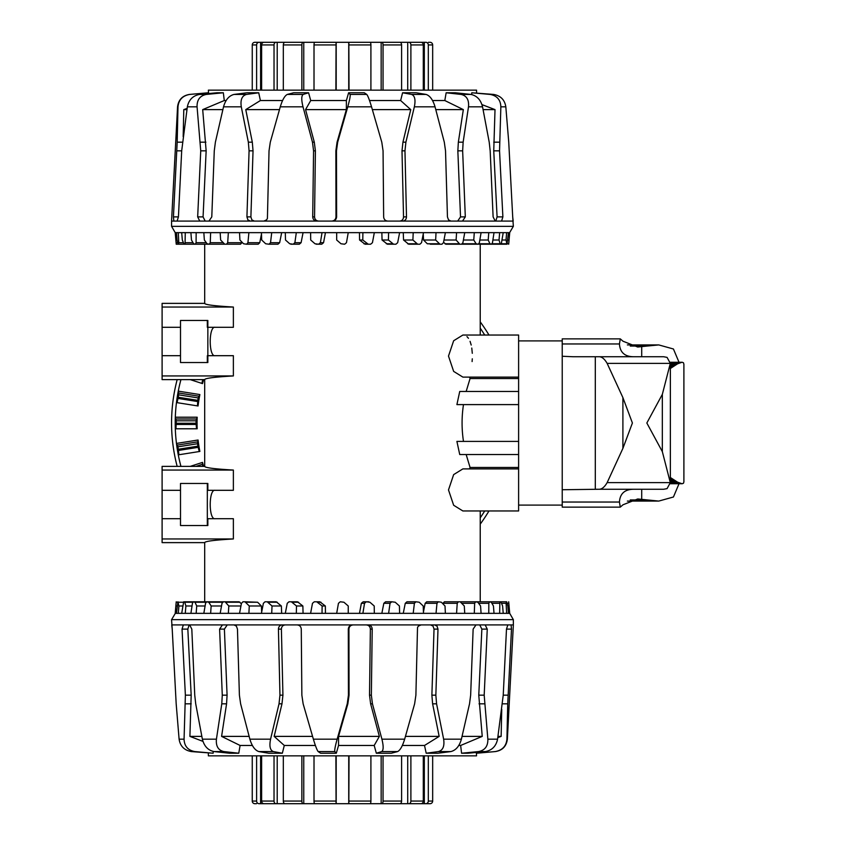 <?xml version="1.0" encoding="UTF-8"?>
<svg xmlns="http://www.w3.org/2000/svg" width="846" height="846" viewBox="0 0 846 846"><rect width="100%" height="100%" fill="white"/><g stroke="black" fill="none" stroke-linecap="round" stroke-linejoin="round"><path stroke-width="1.27" d="M462.878 510.963L453.657 505.252L448.496 489.929L453.657 474.606L462.878 468.896L518.609 468.896L518.609 510.963L462.878 510.963M469.488 468.896L470.069 467.478L466.167 454.545M518.609 454.545L459.738 454.545L456.903 441.401L518.609 441.401M463.481 441.401C461.609 429.134 461.609 416.867 463.481 404.6M518.609 404.6L456.903 404.6L459.738 391.455L518.609 391.455M466.167 391.455L470.069 378.522L469.488 377.105M462.878 377.105L453.657 371.394L448.496 356.071L453.657 340.748L462.878 335.037L518.609 335.037L518.609 377.105L462.878 377.105M472.1 361.57L472.29 358.81M472.29 353.3L471.782 348.055M471.211 345.052L470.069 341.329M468.462 338.284L466.971 336.602M162.104 307.045L162.104 303.376L204.69 303.376C205.007 304.74 214.567 305.956 233.369 307.045L233.369 327.296L207.852 327.296L207.852 320.465L180.505 320.465L180.505 327.296L162.104 327.296L162.104 307.045L233.369 307.045M215.127 327.296C208.581 325.9 208.581 357.086 215.127 355.69M162.104 375.941L162.104 355.69L180.505 355.69L180.505 362.532L207.852 362.532L207.852 355.69L233.369 355.69L233.369 375.941C214.567 377.03 205.007 378.257 204.69 379.621L162.104 379.621L162.104 375.941L233.369 375.941M233.369 470.059L162.104 470.059L162.104 466.379L204.69 466.379C205.007 467.743 214.567 468.97 233.369 470.059L233.369 490.31L207.323 490.31L207.323 525.535L180.505 525.535L180.505 518.704L162.104 518.704L162.104 538.955L233.369 538.955C214.567 540.044 205.007 541.26 204.69 542.624L162.104 542.624L162.104 538.955M215.127 490.31C208.581 488.914 208.581 520.1 215.127 518.704M180.505 525.535L207.852 525.535L207.852 518.704L233.369 518.704L233.369 538.955M207.852 518.704L207.323 518.704M207.323 483.468L207.323 490.31M162.104 518.704L162.104 490.31L180.505 490.31L180.505 518.704M162.104 470.059L162.104 490.31M180.505 490.31L180.505 483.468L207.852 483.468L207.852 490.31M207.852 355.69L207.852 327.296M162.104 355.69L162.104 327.296M180.505 355.69L180.505 327.296M207.323 355.69L207.323 362.532M207.323 320.465L207.323 327.296M470.069 467.478L518.609 467.478M470.069 378.522L518.609 378.522M203.146 601.781L203.918 601.781M241.364 603.758L239.122 601.781L225.089 601.781L228.811 605.99L228.357 613.35L220.172 613.35L222.012 603.304L223.365 601.781L225.089 601.781M261.678 612.018L261.372 605.99L257.618 602.236L244.959 601.781L249.274 605.99L248.893 613.35L239.534 613.35L241.448 603.304L242.971 601.781L244.959 601.781M458.447 601.781L444.414 601.781L443.018 603.304L457.231 603.304L458.447 601.781L460.192 601.781L464.285 605.99L464.74 613.35L456.565 613.35L457.231 603.304M281.665 613.35L281.369 605.99L276.219 601.781L267.22 601.781L272.021 605.99L271.725 613.35L261.425 613.35L263.381 603.304L265.031 601.781L267.22 601.781M438.387 601.781L441.379 602.236L445.007 605.99L445.387 613.35L436.028 613.35L436.98 603.304L438.387 601.781L426.722 601.781L425.157 603.304L423.455 611.922M303.069 613.35L302.868 605.99L297.464 601.781L291.331 601.781L296.512 605.99L296.312 613.35L285.303 613.35L287.249 603.304L289.004 601.781L291.331 601.781M415.968 601.781L419.246 602.236L423.212 605.99L423.497 613.35L413.197 613.35L414.392 603.304L415.968 601.781L406.958 601.781L405.266 603.304L403.256 613.35M325.446 613.35L325.35 605.99L319.809 601.781L316.711 601.781L322.125 605.99L322.03 613.35L310.598 613.35L312.481 603.304L314.289 601.781L316.711 601.781M391.73 601.781L395.23 602.236L399.418 605.99L399.619 613.35L388.61 613.35L390.038 603.304L391.73 601.781L385.607 601.781L383.83 603.304L381.853 613.35M366.286 601.781L369.914 602.236L374.218 605.99L374.323 613.35L362.892 613.35L364.52 603.304L366.286 601.781L363.188 601.781L361.369 603.304L359.476 613.35M175.207 613.35L176.222 601.781L175.312 613.35L171.569 619.663L172.214 629.107L171.749 624.919L183.328 624.919L182.038 629.107L185.38 695.169L184.068 739.171C184.333 746.172 187.918 750.307 194.844 751.576L213.129 753.226L191.365 751.576C184.291 750.307 180.198 746.172 179.098 739.171L176.18 703.83L172.214 629.107L176.18 703.83L179.098 739.171L184.068 739.171M509.609 613.35L508.689 601.781L509.715 613.35L506.648 613.35L506.109 603.304L506.691 601.781L507.822 605.99L508.457 613.35M178.908 605.99L178.273 613.35L176.465 613.35L177.935 601.781L178.908 605.99L182.683 605.99M185.887 605.99L185.274 613.35L181.7 613.35L183.688 601.781L184.777 602.236L185.887 605.99L192.031 605.99M499.648 613.35L499.87 601.781L501.044 602.236L502.609 605.99L503.222 613.35L488.766 613.35L488.829 603.304L489.57 601.781L491.272 602.236L493.44 605.99L494.022 613.35M196.727 605.99L196.156 613.35L190.9 613.35L192.444 603.304L193.353 601.781L194.971 602.236L196.727 605.99L205.081 605.99M211.151 605.99L210.633 613.35L203.833 613.35L205.546 603.304L206.688 601.781L208.803 602.236L211.151 605.99L221.525 605.99M474.289 613.35L474.659 603.304L475.642 601.781L477.842 602.236L480.57 605.99L481.088 613.35L464.74 613.35M348.245 605.99L348.245 613.35L336.676 613.35L338.453 603.304L340.261 601.781L343.92 602.236L348.245 605.99M388.61 613.35L374.323 613.35M413.197 613.35L399.619 613.35M436.028 613.35L423.497 613.35M456.565 613.35L445.387 613.35M488.766 613.35L481.088 613.35M506.648 613.35L503.222 613.35M176.465 613.35L175.312 613.35M181.7 613.35L178.273 613.35M190.9 613.35L185.274 613.35M203.833 613.35L196.156 613.35M220.172 613.35L210.633 613.35M239.534 613.35L228.357 613.35M261.425 613.35L248.893 613.35M285.303 613.35L271.725 613.35M310.598 613.35L296.312 613.35M336.676 613.35L322.03 613.35M362.892 613.35L348.245 613.35M325.35 605.99L322.125 605.99M317.387 601.781L314.289 601.781M302.868 605.99L296.512 605.99M281.369 605.99L272.021 605.99M261.372 605.99L249.274 605.99M459.6 601.781L475.642 601.781M240.941 605.99L228.811 605.99M471.899 601.781L489.57 601.781M481.004 601.781L499.87 601.781M211.035 601.781L193.353 601.781M486.704 601.781L506.299 601.781M177.258 605.99L175.957 605.99M203.304 601.781L184.439 601.781M212.135 601.781L194.453 601.781M481.776 601.781L500.642 601.781M224.169 601.781L208.116 601.781M461.059 601.781L477.102 601.781M365.62 601.781L368.719 601.781M509.715 613.35L513.353 619.663L513.353 624.919L507.822 624.919L506.49 629.107L503.233 695.169L497.575 739.171C496.116 746.172 492.044 750.307 485.361 751.576L467.997 753.226L461.578 753.226L478.55 751.576C484.938 750.307 488.036 746.172 487.856 739.171L484.187 695.169L487.254 629.107L485.16 624.919L487.254 629.107L481.85 629.107L479.735 624.919L481.85 629.107L478.773 695.169L484.187 695.169M507.822 624.919L475.981 624.919L473.136 629.107L470.651 695.169L469.53 703.83L461.398 739.171C459.42 746.172 455.909 750.307 450.844 751.576L437.921 753.226L426.194 753.226L438.418 751.576C442.934 750.307 444.668 746.172 443.632 739.171L436.578 703.83L435.849 695.169L437.985 629.096L437.044 626.125L434.58 624.919L421.054 624.919L418.368 626.125L417.512 627.489L415.894 695.169L414.625 703.83L404.652 739.171C402.506 746.172 400.158 750.307 397.599 751.576L391.338 753.226L376.333 753.226L381.694 751.576C383.555 750.307 383.629 746.172 381.916 739.171L372.452 703.83L371.352 695.169L372.208 629.107C371.986 626.558 370.611 625.162 368.073 624.919L352.539 624.919C349.969 625.162 348.563 626.558 348.309 629.107L348.436 695.169L347.241 703.83L337.152 739.171C335.217 746.172 334.434 750.307 334.815 751.576L336.306 753.226L320.623 753.226L318.181 751.576C317.07 750.307 315.473 746.172 313.38 739.171L303.132 703.83L301.863 695.169L301.271 629.107C300.996 626.558 299.621 625.162 297.136 624.919L282.278 624.919C279.889 625.162 278.598 626.558 278.429 629.107L279.952 695.169L279.021 703.83L270.572 739.171C269.165 746.172 270.096 750.307 273.353 751.576L282.342 753.226L268.679 753.226L258.865 751.576C254.974 750.307 251.981 746.172 249.877 739.171L240.624 703.83L239.397 695.169L237.462 629.096L236.394 626.125L234.035 624.919L222.424 624.919L219.611 629.107L222.276 695.169L221.779 703.83L216.428 739.171C215.793 746.172 218.268 750.307 223.841 751.576L238.773 753.226L229.499 753.226L214.006 751.576C208.01 750.307 204.129 746.172 202.374 739.171L195.712 703.83L194.749 695.169L191.809 629.107L189.684 624.919L183.328 624.919L182.038 629.107L187.833 629.107L191.175 695.169L189.906 736.39L202.977 741.392M475.981 624.919L434.58 624.919M421.054 624.919L368.073 624.919M352.539 624.919L297.136 624.919M282.278 624.919L234.035 624.919M222.424 624.919L189.684 624.919M189.144 624.919L187.833 629.107M227.236 624.919L224.401 629.107L227.077 695.169L226.569 703.83L221.589 736.39L240.095 745.463L238.773 753.226M213.234 751.46L213.129 753.226M285.25 624.919C282.85 625.162 281.559 626.558 281.39 629.107L282.924 695.169L281.982 703.83L274.167 736.39L284.288 745.463L282.342 753.226M353.163 624.919C350.593 625.162 349.187 626.558 348.933 629.107L349.06 695.169L347.854 703.83L338.559 736.39L338.537 745.463L336.306 753.226M476.361 752.432L476.552 755.848L208.37 755.848L208.328 753.088M461.578 753.226L460.647 745.463L458.775 745.463M426.194 753.226L424.523 745.463L402.336 745.463M376.333 753.226L374.196 745.463L338.537 745.463M315.389 745.463L284.288 745.463M252.394 745.463L240.095 745.463M201.834 736.39L189.906 736.39M249.136 736.39L221.589 736.39M312.576 736.39L274.167 736.39M374.196 745.463L379.368 736.39L370.622 703.83L369.522 695.169L370.368 629.107C370.157 626.558 368.771 625.162 366.233 624.919M379.368 736.39L338.559 736.39M424.523 745.463L439.159 736.39L432.613 703.83L431.883 695.169L434.03 629.096L433.067 626.125L430.603 624.919M439.159 736.39L405.446 736.39M460.647 745.463L482.231 736.39L478.773 695.169M482.231 736.39L462.053 736.39M497.808 737.617L501.139 736.39L497.977 736.39M501.139 736.39L501.741 709.339M513.353 619.663L171.569 619.663M476.361 753.226L495.153 751.576C502.313 750.307 506.236 746.172 506.934 739.171L507.737 703.83L507.367 739.171C506.447 746.267 502.45 750.413 495.386 751.576L476.594 753.226M511.069 624.919L511.492 629.107L511.069 624.919M502.471 703.83L507.737 703.83L511.492 629.107L506.49 629.107M203.696 379.621A145.396 145.396 0 0 0 202.511 383.608L201.898 383.407L202.712 379.621M197.816 400.348A146.4 146.4 0 0 1 198.218 397.927L199.878 394.564A145.396 145.396 0 0 0 198.07 405.985L197.435 405.89L197.816 400.348L178.231 397.25L177.1 402.664L176.465 402.569A167.254 167.254 0 0 1 178.273 391.138L178.622 394.828A166.239 166.239 0 0 0 178.231 397.25M196.061 423.254A146.4 146.4 0 0 1 196.071 420.8L197.181 417.215A145.396 145.396 0 0 0 197.181 428.785L196.536 428.785L196.061 423.254L176.222 423.254L175.957 428.785L175.312 428.785A167.254 167.254 0 0 1 175.312 417.215L176.232 420.8A166.239 166.239 0 0 0 176.222 423.254M197.901 446.159A146.4 146.4 0 0 1 197.53 443.727L198.07 440.015A145.396 145.396 0 0 0 199.878 451.436L199.244 451.542L197.901 446.159L178.305 449.258L178.908 454.757L178.273 454.862A167.254 167.254 0 0 1 176.465 443.431L177.935 446.825A166.239 166.239 0 0 0 178.305 449.258M202.628 466.379A146.4 146.4 0 0 1 202.554 466.146L202.511 462.392A145.396 145.396 0 0 0 203.696 466.379M480.232 328.163A167.254 167.254 0 0 1 481.088 329.432L480.232 328.957M480.232 516.62L481.088 516.568A167.254 167.254 0 0 1 480.232 517.837M484.716 510.963A167.254 167.254 0 0 1 481.088 516.568M480.232 330.056L481.088 329.432A167.254 167.254 0 0 1 484.716 335.037M199.878 394.564L178.273 391.138A167.254 167.254 0 0 1 180.938 379.621M197.181 417.215L175.312 417.215A167.254 167.254 0 0 1 176.465 402.569M198.07 440.015L176.465 443.431A167.254 167.254 0 0 1 175.312 428.785M180.938 466.379A167.254 167.254 0 0 1 178.273 454.862M190.234 466.379L202.511 462.392M199.244 451.542L178.908 454.757M196.536 428.785L175.957 428.785M197.435 405.89L177.1 402.664M201.898 383.407L190.234 379.621M480.232 321.882A170.892 170.892 0 0 1 488.977 335.037M488.977 510.963A170.892 170.892 0 0 1 480.232 524.118M177.163 466.379A170.892 170.892 0 0 1 177.163 379.621M443.558 242.242L445.8 244.219L459.833 244.219L456.11 240.01L456.565 232.65L464.74 232.65L462.91 242.696L461.556 244.219L459.833 244.219M423.243 233.982L423.55 240.01L427.304 243.764L439.962 244.219L435.648 240.01L436.028 232.65L445.387 232.65L443.473 242.696L441.94 244.219L439.962 244.219M226.474 244.219L240.507 244.219L241.903 242.696L227.69 242.696L226.474 244.219L224.729 244.219L220.637 240.01L220.172 232.65L228.357 232.65L227.69 242.696M403.256 232.65L403.553 240.01L408.703 244.219L417.702 244.219L412.901 240.01L413.197 232.65L423.497 232.65L421.541 242.696L419.88 244.219L417.702 244.219M246.535 244.219L243.542 243.764L239.915 240.01L239.534 232.65L248.893 232.65L247.941 242.696L246.535 244.219L258.199 244.219L259.764 242.696L261.467 234.078M381.853 232.65L382.054 240.01L387.457 244.219L393.591 244.219L388.409 240.01L388.61 232.65L399.619 232.65L397.673 242.696L395.917 244.219L393.591 244.219M268.954 244.219L265.665 243.764L261.71 240.01L261.425 232.65L271.725 232.65L270.53 242.696L268.954 244.219L277.964 244.219L279.656 242.696L281.665 232.65M359.476 232.65L359.571 240.01L365.112 244.219L368.211 244.219L362.797 240.01L362.892 232.65L374.323 232.65L372.441 242.696L370.633 244.219L368.211 244.219M293.192 244.219L289.692 243.764L285.504 240.01L285.303 232.65L296.312 232.65L294.884 242.696L293.192 244.219L299.315 244.219L301.091 242.696L303.069 232.65M318.635 244.219L315.008 243.764L310.704 240.01L310.598 232.65L322.03 232.65L320.401 242.696L318.635 244.219L321.734 244.219L323.553 242.696L325.446 232.65M509.715 232.65L508.7 244.219L509.609 232.65L513.353 226.337L512.708 216.893L513.173 221.081L501.593 221.081L502.884 216.893L499.542 150.831L500.853 106.829C500.589 99.828 497.004 95.693 490.077 94.424L471.793 92.774L493.556 94.424C500.631 95.693 504.724 99.828 505.823 106.829L508.742 142.17L512.708 216.893L508.742 142.17L505.823 106.829L500.853 106.829M175.312 232.65L176.232 244.219L175.207 232.65L178.273 232.65L178.813 242.696L178.231 244.219L177.1 240.01L176.465 232.65M506.014 240.01L506.648 232.65L508.457 232.65L506.987 244.219L506.014 240.01L502.238 240.01M499.034 240.01L499.648 232.65L503.222 232.65L501.234 244.219L500.145 243.764L499.034 240.01L492.89 240.01M185.274 232.65L185.052 244.219L183.878 243.764L182.313 240.01L181.7 232.65L196.156 232.65L196.082 242.696L195.352 244.219L193.649 243.764L191.471 240.01L190.9 232.65M488.195 240.01L488.766 232.65L494.022 232.65L492.478 242.696L491.568 244.219L489.95 243.764L488.195 240.01L479.841 240.01M473.771 240.01L474.289 232.65L481.088 232.65L479.375 242.696L478.233 244.219L476.118 243.764L473.771 240.01L463.397 240.01M210.633 232.65L210.263 242.696L209.279 244.219L207.08 243.764L204.351 240.01L203.833 232.65L220.172 232.65M336.676 240.01L336.676 232.65L348.245 232.65L346.469 242.696L344.66 244.219L341.001 243.764L336.676 240.01M296.312 232.65L310.598 232.65M271.725 232.65L285.303 232.65M248.893 232.65L261.425 232.65M228.357 232.65L239.534 232.65M196.156 232.65L203.833 232.65M178.273 232.65L181.7 232.65M508.457 232.65L509.609 232.65M503.222 232.65L506.648 232.65M494.022 232.65L499.648 232.65M481.088 232.65L488.766 232.65M464.74 232.65L474.289 232.65M445.387 232.65L456.565 232.65M423.497 232.65L436.028 232.65M399.619 232.65L413.197 232.65M374.323 232.65L388.61 232.65M348.245 232.65L362.892 232.65M322.03 232.65L336.676 232.65M359.571 240.01L362.797 240.01M367.534 244.219L370.633 244.219M382.054 240.01L388.409 240.01M403.553 240.01L412.901 240.01M423.55 240.01L435.648 240.01M430.286 244.219L441.94 244.219M225.322 244.219L209.279 244.219M443.981 240.01L456.11 240.01M213.023 244.219L195.352 244.219M203.918 244.219L185.052 244.219M196.071 244.219L176.232 244.219M487.391 244.219L506.987 244.219M507.663 240.01L508.964 240.01M204.69 303.376L204.69 244.219L193.353 244.219M481.617 244.219L500.483 244.219M472.787 244.219L490.469 244.219M460.753 244.219L476.795 244.219M211.902 244.219L194.22 244.219M296.978 244.219L290.844 244.219M319.302 244.219L316.203 244.219M175.207 232.65L171.569 226.337L171.569 221.081L177.1 221.081L178.432 216.893L181.689 150.831L187.347 106.829C188.806 99.828 192.877 95.693 199.561 94.424L216.925 92.774L223.344 92.774L206.371 94.424C199.984 95.693 196.885 99.828 197.065 106.829L200.735 150.831L197.668 216.893L199.762 221.081L197.668 216.893L203.072 216.893L205.187 221.081L203.072 216.893L206.149 150.831L200.735 150.831M177.1 221.081L208.941 221.081L211.786 216.893L214.271 150.831L215.392 142.17L223.524 106.829C225.501 99.828 229.012 95.693 234.067 94.424L247 92.774L258.728 92.774L246.503 94.424C241.988 95.693 240.253 99.828 241.29 106.829L248.343 142.17L249.073 150.831L246.926 216.904L247.878 219.875L250.342 221.081L263.867 221.081L266.553 219.875L267.41 218.511L269.028 150.831L270.297 142.17L280.269 106.829C282.405 99.828 284.764 95.693 287.323 94.424L293.583 92.774L308.589 92.774L303.228 94.424C301.366 95.693 301.292 99.828 303.005 106.829L312.47 142.17L313.57 150.831L312.713 216.893C312.935 219.442 314.31 220.838 316.848 221.081L332.383 221.081C334.953 220.838 336.359 219.442 336.613 216.893L336.475 150.831L337.681 142.17L347.769 106.829C349.705 99.828 350.487 95.693 350.107 94.424L348.615 92.774L364.298 92.774L366.741 94.424C367.851 95.693 369.448 99.828 371.542 106.829L381.789 142.17L383.058 150.831L383.65 216.893C383.925 219.442 385.3 220.838 387.785 221.081L402.643 221.081C405.033 220.838 406.323 219.442 406.492 216.893L404.97 150.831L405.9 142.17L414.35 106.829C415.756 99.828 414.826 95.693 411.568 94.424L402.58 92.774L416.243 92.774L426.056 94.424C429.948 95.693 432.941 99.828 435.045 106.829L444.298 142.17L445.525 150.831L447.449 216.904L448.528 219.875L450.886 221.081L462.498 221.081L465.311 216.893L462.646 150.831L463.143 142.17L468.494 106.829C469.128 99.828 466.654 95.693 461.081 94.424L446.149 92.774L455.423 92.774L470.905 94.424C476.911 95.693 480.792 99.828 482.548 106.829L489.21 142.17L490.172 150.831L493.112 216.893L495.238 221.081L501.593 221.081L502.884 216.893L497.088 216.893L493.747 150.831L495.016 109.61L481.945 104.608M208.941 221.081L250.342 221.081M263.867 221.081L316.848 221.081M332.383 221.081L387.785 221.081M402.643 221.081L450.886 221.081M462.498 221.081L495.238 221.081M495.777 221.081L497.088 216.893M457.686 221.081L460.52 216.893L457.845 150.831L458.352 142.17L463.333 109.61L444.816 100.537L446.149 92.774M471.687 94.541L471.793 92.774M399.672 221.081C402.072 220.838 403.352 219.442 403.531 216.893L401.998 150.831L402.939 142.17L410.754 109.61L400.634 100.537L402.58 92.774M331.759 221.081C334.329 220.838 335.735 219.442 335.989 216.893L335.862 150.831L337.068 142.17L346.363 109.61L346.384 100.537L348.615 92.774M208.56 93.568L208.37 90.152L476.552 90.152L476.594 92.912M223.344 92.774L224.275 100.537L226.146 100.537M258.728 92.774L260.399 100.537L282.585 100.537M308.589 92.774L310.725 100.537L346.384 100.537M369.533 100.537L400.634 100.537M432.528 100.537L444.816 100.537M483.087 109.61L495.016 109.61M435.785 109.61L463.333 109.61M372.346 109.61L410.754 109.61M310.725 100.537L305.554 109.61L314.3 142.17L315.399 150.831L314.553 216.893C314.765 219.442 316.15 220.838 318.688 221.081M305.554 109.61L346.363 109.61M260.399 100.537L245.763 109.61L252.309 142.17L253.039 150.831L250.892 216.904L251.844 219.875L254.318 221.081M245.763 109.61L279.476 109.61M224.275 100.537L202.691 109.61L206.149 150.831M202.691 109.61L222.868 109.61M187.114 108.383L183.783 109.61L186.945 109.61M183.783 109.61L183.18 136.661M171.569 226.337L513.353 226.337M208.56 92.774L189.768 94.424C182.609 95.693 178.686 99.828 177.988 106.829L177.184 142.17L177.554 106.829C178.474 99.733 182.472 95.587 189.536 94.424L208.328 92.774M173.853 221.081L173.43 216.893L173.853 221.081M182.45 142.17L177.184 142.17L173.43 216.893L178.432 216.893M335.883 90.152L336.074 42.3L425.813 42.3A2.633 2.496 90 0 1 428.309 44.933L428.309 90.152M424.322 42.3L424.322 90.152M423.286 90.152L423.286 44.933A2.633 2.348 -90 0 0 420.938 42.3L408.904 42.3A2.633 1.988 90 0 1 410.892 44.933L410.892 90.152M407.709 42.3L407.709 90.152M401.596 90.152L401.596 44.933A2.633 1.724 -90 0 0 399.872 42.3L381.874 42.3A2.633 1.184 90 0 1 383.048 44.933L383.048 90.152M381.165 90.152L381.165 42.3L381.874 42.3M370.908 90.152L370.908 44.933A2.633 0.825 -90 0 0 370.083 42.3L348.838 42.3L349.038 90.152M348.732 42.3L348.732 90.152M301.863 90.152L301.863 44.933A2.633 1.184 -90 0 1 303.048 42.3L336.19 42.3L336.19 90.152M336.074 42.3L314.839 42.3A2.633 0.825 90 0 0 314.014 44.933L314.014 90.152M274.03 90.152L274.03 44.933A2.633 1.988 -90 0 1 276.018 42.3L303.756 42.3L303.756 90.152M303.048 42.3L285.039 42.3A2.633 1.724 90 0 0 283.325 44.933L283.325 90.152M277.213 42.3L277.213 90.152M276.018 42.3L263.984 42.3A2.633 2.348 90 0 0 261.636 44.933L261.636 90.152M256.613 90.152L256.613 44.933A2.633 2.496 -90 0 1 259.109 42.3L265.401 42.3M260.6 42.3L260.6 90.152M259.109 42.3L254.879 42.3A2.633 2.623 90 0 0 252.256 44.933L252.256 90.152M254.879 42.3L256.222 42.3M432.666 90.152L432.666 44.933A2.633 2.623 -90 0 0 430.043 42.3L428.467 42.3M428.7 42.3L430.043 42.3M562.23 340.906L518.609 340.906L518.609 345.559M518.609 366.593L518.609 479.407M518.609 500.441L518.609 505.094L562.23 505.094M633.802 489.252C624.792 489.295 620.002 493.556 619.441 502.038L620.277 507.135L562.23 507.135L562.23 338.865L620.277 338.865L619.441 343.962C620.002 352.444 624.792 356.705 633.802 356.748L663.708 356.748L667.071 357.382L670.307 363.368L662.333 394.373L646.841 423L662.333 451.627L670.307 482.632L667.071 488.618L663.708 489.252L599.359 489.252C602.056 489.115 604.657 486.905 607.142 482.632L622.899 448.391L632.406 423L622.899 397.609L607.142 363.368C604.657 359.095 602.056 356.885 599.359 356.748L663.708 356.748M620.277 507.135L622.963 504.798L637.725 498.971L658.78 501.075L673.437 497.004L679.021 483.732M630.27 346.077L646.841 346.077L637.725 347.029L622.963 341.202L620.277 338.865M630.27 499.923L646.841 499.923M679.021 362.268L673.437 348.996L658.78 344.925L646.841 346.077M562.23 489.739L599.359 489.252L595.309 489.252L595.309 356.748L599.359 356.748L573.165 356.748M573.207 356.748L562.23 356.261M683.896 364.298L683.473 362.775L682.278 362.278A1094.195 1.438 180 0 0 682.13 362.268A1094.195 1.47 180 0 1 681.982 362.278L677.593 363.812L670.36 368.486M670.36 477.514L677.593 482.188L681.982 483.722A1094.195 1.47 0 0 1 682.13 483.732A1094.195 1.438 0 0 0 682.278 483.722L683.473 483.225L683.896 481.86L683.896 364.245M349.038 755.848L348.838 803.7L259.109 803.7A2.633 2.496 -90 0 1 256.613 801.067L256.613 755.848M260.6 803.7L260.6 755.848M261.636 755.848L261.636 801.067A2.633 2.348 90 0 0 263.984 803.7L276.018 803.7A2.633 1.988 -90 0 1 274.03 801.067L274.03 755.848M277.213 803.7L277.213 755.848M283.325 755.848L283.325 801.067A2.633 1.724 90 0 0 285.039 803.7L303.048 803.7A2.633 1.184 -90 0 1 301.863 801.067L301.863 755.848M303.756 755.848L303.756 803.7L303.048 803.7M314.014 755.848L314.014 801.067A2.633 0.825 90 0 0 314.839 803.7L336.074 803.7L335.883 755.848M336.19 803.7L336.19 755.848M383.048 755.848L383.048 801.067A2.633 1.184 90 0 1 381.874 803.7L348.732 803.7L348.732 755.848M348.838 803.7L370.083 803.7A2.633 0.825 -90 0 0 370.908 801.067L370.908 755.848M410.892 755.848L410.892 801.067A2.633 1.988 90 0 1 408.904 803.7L381.165 803.7L381.165 755.848M381.874 803.7L399.872 803.7A2.633 1.724 -90 0 0 401.596 801.067L401.596 755.848M407.709 803.7L407.709 755.848M408.904 803.7L420.938 803.7A2.633 2.348 -90 0 0 423.286 801.067L423.286 755.848M428.309 755.848L428.309 801.067A2.633 2.496 90 0 1 425.813 803.7L419.521 803.7M424.322 803.7L424.322 755.848M425.813 803.7L430.043 803.7A2.633 2.623 -90 0 0 432.666 801.067L432.666 755.848M430.043 803.7L428.7 803.7M252.256 755.848L252.256 801.067A2.633 2.623 90 0 0 254.879 803.7L256.454 803.7M256.222 803.7L254.879 803.7M361.369 603.304L364.52 603.304M383.83 603.304L390.038 603.304M405.266 603.304L414.392 603.304M425.157 603.304L436.98 603.304M461.99 603.304L474.659 603.304M478.625 603.304L488.829 603.304M491.907 603.304L499.404 603.304M501.498 603.304L506.109 603.304M507.188 603.304L508.784 603.304M177.734 602.236L176.19 602.236M183.296 602.236L178.464 602.236M192.793 602.236L184.777 602.236M205.959 602.236L194.971 602.236M222.498 602.236L208.803 602.236M240.01 602.236L225.924 602.236M257.618 602.236L245.911 602.236M277.319 602.236L268.277 602.236M298.627 602.236L292.473 602.236M321.015 602.236L317.895 602.236M485.361 751.576L478.55 751.576M450.844 751.576L438.418 751.576M397.599 751.576L381.694 751.576M334.815 751.576L318.181 751.576M273.353 751.576L258.865 751.576M223.841 751.576L214.006 751.576M194.844 751.576L191.365 751.576M497.575 739.171L487.856 739.171M461.398 739.171L443.632 739.171M404.652 739.171L381.916 739.171M337.152 739.171L313.38 739.171M270.572 739.171L249.877 739.171M216.428 739.171L202.374 739.171M191.175 695.169L185.38 695.169M191.196 703.83L185.401 703.83M224.401 629.107L219.611 629.107M227.077 695.169L222.276 695.169M226.569 703.83L221.779 703.83M281.39 629.107L278.429 629.107M282.924 695.169L279.952 695.169M281.982 703.83L279.021 703.83M348.933 629.107L348.309 629.107M349.06 695.169L348.436 695.169M347.854 703.83L347.241 703.83M370.622 703.83L372.452 703.83M370.368 629.107L372.208 629.107M369.522 695.169L371.352 695.169M432.613 703.83L436.578 703.83M434.03 629.107L437.985 629.107M431.883 695.169L435.849 695.169M479.026 703.83L484.43 703.83M503.233 695.169L508.023 695.169M202.554 466.146L201.824 466.379M202.162 464.369L195.965 466.379M197.53 443.727L177.935 446.825M197.414 441.908L177.554 445.059M196.071 420.8L176.232 420.8M196.24 418.992L176.137 418.992M198.218 397.927L178.622 394.828M198.673 396.161L178.813 393.02M197.678 401.554L178.009 398.434M196.103 424.459L176.19 424.459M198.133 447.344L178.464 450.453M323.553 242.696L320.401 242.696M301.091 242.696L294.884 242.696M279.656 242.696L270.53 242.696M259.764 242.696L247.941 242.696M222.932 242.696L210.263 242.696M206.297 242.696L196.082 242.696M193.015 242.696L185.517 242.696M183.423 242.696L178.813 242.696M177.734 242.696L176.137 242.696M507.188 243.764L508.732 243.764M501.625 243.764L506.458 243.764M492.129 243.764L500.145 243.764M478.952 243.764L489.95 243.764M462.424 243.764L476.118 243.764M444.911 243.764L458.997 243.764M427.304 243.764L439.011 243.764M407.603 243.764L416.644 243.764M386.294 243.764L392.449 243.764M363.907 243.764L367.027 243.764M199.561 94.424L206.371 94.424M234.067 94.424L246.503 94.424M287.323 94.424L303.228 94.424M350.107 94.424L366.741 94.424M411.568 94.424L426.056 94.424M461.081 94.424L470.905 94.424M490.077 94.424L493.556 94.424M187.347 106.829L197.065 106.829M223.524 106.829L241.29 106.829M280.269 106.829L303.005 106.829M347.769 106.829L371.542 106.829M414.35 106.829L435.045 106.829M468.494 106.829L482.548 106.829M493.747 150.831L499.542 150.831M493.726 142.17L499.521 142.17M460.52 216.893L465.311 216.893M457.845 150.831L462.646 150.831M458.352 142.17L463.143 142.17M403.531 216.893L406.492 216.893M401.998 150.831L404.97 150.831M402.939 142.17L405.9 142.17M335.989 216.893L336.613 216.893M335.862 150.831L336.475 150.831M337.068 142.17L337.681 142.17M314.3 142.17L312.47 142.17M314.553 216.893L312.713 216.893M315.399 150.831L313.57 150.831M252.309 142.17L248.343 142.17M250.892 216.893L246.937 216.893M253.039 150.831L249.073 150.831M205.895 142.17L200.491 142.17M181.689 150.831L176.899 150.831M428.309 44.933L432.666 44.933M410.892 44.933L423.286 44.933M383.048 44.933L401.596 44.933M349.038 44.933L370.908 44.933M314.014 44.933L335.883 44.933M283.325 44.933L301.863 44.933M261.636 44.933L274.03 44.933M252.256 44.933L256.613 44.933M641.712 499.151L641.712 489.252M641.712 356.748L641.712 346.849M562.23 502.038L619.441 502.038M607.142 363.368L670.307 363.368M607.142 482.632L670.307 482.632M562.23 343.962L619.441 343.962M595.309 356.748L599.359 356.748M622.899 448.391L622.899 397.609M662.333 451.627L662.333 394.373M670.222 362.268L682.13 362.268M681.813 362.289L670.222 362.289L681.982 362.278M670.222 362.3L681.654 362.3M681.305 362.363L670.222 362.363L681.485 362.331M670.233 362.395L681.115 362.395M670.233 362.437L680.924 362.437M670.244 362.49L680.734 362.49M670.244 362.553L680.522 362.553M670.254 362.617L680.321 362.617M670.265 362.691L680.099 362.691M670.265 362.775L679.877 362.775M670.275 362.86L679.655 362.86M670.286 362.955L679.412 362.955M670.286 363.061L679.179 363.061M670.296 363.167L678.926 363.167M670.307 363.283L678.672 363.283M670.307 363.41L678.418 363.41M670.318 363.537L678.143 363.537M670.328 363.674L677.879 363.674M670.328 363.812L677.593 363.812M670.339 363.97L677.308 363.97M670.339 364.129L677.022 364.129M670.349 364.288L676.726 364.288M670.349 364.467L676.419 364.467M670.36 364.647L676.113 364.647M670.36 364.838L675.795 364.838M670.36 365.028L675.468 365.028M670.36 365.229L675.14 365.229M670.36 365.44L674.801 365.44M670.36 365.652L674.463 365.652M670.36 365.884L674.114 365.884M670.36 366.107L673.765 366.107M670.36 366.35L673.405 366.35M670.36 366.593L673.035 366.593M670.36 366.847L672.665 366.847M670.36 367.111L672.284 367.111M670.36 367.386L671.893 367.386M670.36 367.661L671.502 367.661M670.36 367.947L671.111 367.947M670.222 483.732L682.13 483.732M681.813 483.711L670.222 483.711L681.982 483.722M670.222 483.701L681.654 483.701M681.305 483.637L670.222 483.637L681.485 483.669M670.233 483.605L681.115 483.605M670.233 483.563L680.924 483.563M670.244 483.51L680.734 483.51M670.244 483.447L680.522 483.447M670.254 483.383L680.321 483.383M670.265 483.309L680.099 483.309M670.265 483.225L679.877 483.225M670.275 483.14L679.655 483.14M670.286 483.045L679.412 483.045M670.286 482.939L679.179 482.939M670.296 482.833L678.926 482.833M670.307 482.717L678.672 482.717M670.307 482.59L678.418 482.59M670.318 482.463L678.143 482.463M670.328 482.326L677.879 482.326M670.328 482.188L677.593 482.188M670.339 482.03L677.308 482.03M670.339 481.871L677.022 481.871M670.349 481.712L676.726 481.712M670.349 481.533L676.419 481.533M670.36 481.353L676.113 481.353M670.36 481.163L675.795 481.163M670.36 480.972L675.468 480.972M670.36 480.771L675.14 480.771M670.36 480.56L674.801 480.56M670.36 480.348L674.463 480.348M670.36 480.116L674.114 480.116M670.36 479.894L673.765 479.894M670.36 479.65L673.405 479.65M670.36 479.407L673.035 479.407M670.36 479.153L672.665 479.153M670.36 478.889L672.284 478.889M670.36 478.614L671.893 478.614M670.36 478.339L671.502 478.339M670.36 478.053L671.111 478.053M256.613 801.067L252.256 801.067M274.03 801.067L261.636 801.067M301.863 801.067L283.325 801.067M335.883 801.067L314.014 801.067M370.908 801.067L349.038 801.067M401.596 801.067L383.048 801.067M423.286 801.067L410.892 801.067M432.666 801.067L428.309 801.067M480.232 601.781L480.232 510.963M480.232 335.037L480.232 244.219M204.69 601.781L204.69 542.624M204.69 466.379L204.69 379.621M507.367 739.171L513.353 624.919M177.554 106.829L171.569 221.081M627.372 501.075L658.78 501.075M627.372 344.925L658.78 344.925M670.36 480.835L670.36 365.165"/></g></svg>
